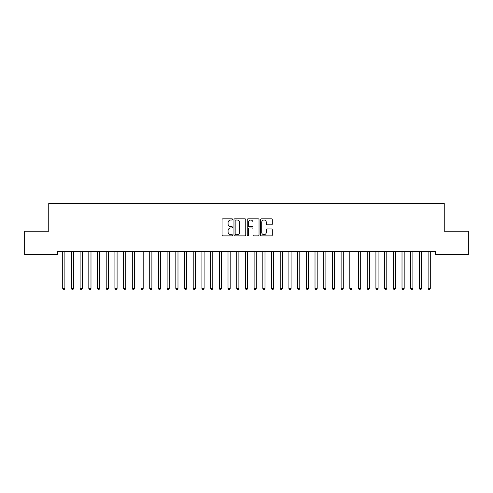 <?xml version="1.0" encoding="UTF-8"?>
<svg xmlns="http://www.w3.org/2000/svg" width="493" height="493" viewBox="0 0 493 493"><rect width="100%" height="100%" fill="white"/><g stroke="black" fill="none" stroke-linecap="round" stroke-linejoin="round"><path stroke-width="0.74" d="M232.579 219.41A0.598 0.598 0 0 0 231.981 218.812L222.91 218.812A0.857 0.857 0 0 0 222.053 219.668L222.053 235.038A0.857 0.857 0 0 0 222.91 235.888L231.981 235.888A0.598 0.598 0 0 0 232.579 235.29A0.598 0.598 0 0 0 231.981 234.693L230.81 234.693A2.73 2.73 0 0 1 228.074 231.963L228.074 230.681A2.73 2.73 0 0 1 230.81 227.951L231.981 227.951A0.598 0.598 0 0 0 232.579 227.353A0.598 0.598 0 0 0 231.981 226.755L230.81 226.755A2.73 2.73 0 0 1 228.074 224.019L228.074 222.737A2.73 2.73 0 0 1 230.81 220.007L231.981 220.007A0.598 0.598 0 0 0 232.579 219.41M271.458 224.833A0.857 0.857 0 0 0 272.309 223.976L272.309 219.668A0.857 0.857 0 0 0 271.458 218.812L261.382 218.812A0.857 0.857 0 0 0 260.526 219.668L260.526 235.038A0.857 0.857 0 0 0 261.382 235.888L271.458 235.888A0.857 0.857 0 0 0 272.309 235.038L272.309 229.83A0.857 0.857 0 0 0 271.458 228.974L267.144 228.974A0.857 0.857 0 0 0 266.288 229.83L266.288 232.413A2.286 2.286 0 0 1 264.008 234.693A2.286 2.286 0 0 1 261.721 232.413L261.721 222.294A2.286 2.286 0 0 1 264.008 220.007A2.286 2.286 0 0 1 266.288 222.294L266.288 223.976A0.857 0.857 0 0 0 267.144 224.833L271.458 224.833M435.553 251.276L57.447 251.276L57.447 254.758L24.65 254.758L24.65 231.266L48.752 231.266L48.752 203.424L444.248 203.424L444.248 231.266L468.35 231.266L468.35 254.758L435.553 254.758L435.553 251.276M245.754 219.668A0.857 0.857 0 0 0 244.898 218.812L234.822 218.812A0.857 0.857 0 0 0 233.965 219.668L233.965 235.038A0.857 0.857 0 0 0 234.822 235.888L244.898 235.888A0.857 0.857 0 0 0 245.754 235.038L245.754 219.668M248.102 218.812L258.178 218.812A0.857 0.857 0 0 1 259.035 219.668L259.035 235.038A0.857 0.857 0 0 1 258.178 235.888L253.864 235.888A0.857 0.857 0 0 1 253.014 235.038L253.014 228.801A0.857 0.857 0 0 0 252.157 227.951L249.298 227.951A0.857 0.857 0 0 0 248.441 228.801L248.441 235.29A0.598 0.598 0 0 1 247.843 235.888A0.598 0.598 0 0 1 247.246 235.29L247.246 219.668A0.857 0.857 0 0 1 248.102 218.812M235.759 220.007A0.598 0.598 0 0 0 235.161 220.605L235.161 234.095A0.598 0.598 0 0 0 235.759 234.693L236.997 234.693A2.73 2.73 0 0 0 239.734 231.963L239.734 222.737A2.73 2.73 0 0 0 236.997 220.007L235.759 220.007M253.014 222.337A2.286 2.286 0 0 0 250.727 220.051A2.286 2.286 0 0 0 248.441 222.337L248.441 225.899A0.857 0.857 0 0 0 249.298 226.755L252.157 226.755A0.857 0.857 0 0 0 253.014 225.899L253.014 222.337M62.599 251.276L62.648 251.405A0.869 0.869 0 0 1 62.71 251.726L62.71 288.442L64.885 288.442L64.885 251.726A0.869 0.869 0 0 1 64.953 251.405L65.002 251.276M64.885 288.442L64.238 289.576L63.363 289.576L62.71 288.442M71.3 251.276L71.349 251.405A0.869 0.869 0 0 1 71.411 251.726L71.411 288.442L73.586 288.442L73.586 251.726A0.869 0.869 0 0 1 73.648 251.405L73.703 251.276M73.586 288.442L72.933 289.576L72.064 289.576L71.411 288.442M79.995 251.276L80.051 251.405A0.869 0.869 0 0 1 80.112 251.726L80.112 288.442L82.288 288.442L82.288 251.726A0.869 0.869 0 0 1 82.349 251.405L82.399 251.276M82.288 288.442L81.635 289.576L80.766 289.576L80.112 288.442M88.697 251.276L88.752 251.405A0.869 0.869 0 0 1 88.814 251.726L88.814 288.442L90.989 288.442L90.989 251.726A0.869 0.869 0 0 1 91.051 251.405L91.1 251.276M90.989 288.442L90.336 289.576L89.467 289.576L88.814 288.442M97.398 251.276L97.448 251.405A0.869 0.869 0 0 1 97.515 251.726L97.515 288.442L99.685 288.442L99.685 251.726A0.869 0.869 0 0 1 99.752 251.405L99.802 251.276M99.685 288.442L99.038 289.576L98.162 289.576L97.515 288.442M106.1 251.276L106.149 251.405A0.869 0.869 0 0 1 106.211 251.726L106.211 288.442L108.386 288.442L108.386 251.726A0.869 0.869 0 0 1 108.448 251.405L108.503 251.276M108.386 288.442L107.733 289.576L106.864 289.576L106.211 288.442M114.801 251.276L114.851 251.405A0.869 0.869 0 0 1 114.912 251.726L114.912 288.442L117.087 288.442L117.087 251.726A0.869 0.869 0 0 1 117.149 251.405L117.205 251.276M117.087 288.442L116.434 289.576L115.565 289.576L114.912 288.442M123.496 251.276L123.552 251.405A0.869 0.869 0 0 1 123.614 251.726L123.614 288.442L125.789 288.442L125.789 251.726A0.869 0.869 0 0 1 125.851 251.405L125.9 251.276M125.789 288.442L125.136 289.576L124.267 289.576L123.614 288.442M132.198 251.276L132.247 251.405A0.869 0.869 0 0 1 132.315 251.726L132.315 288.442L134.49 288.442L134.49 251.726A0.869 0.869 0 0 1 134.552 251.405L134.601 251.276M134.49 288.442L133.837 289.576L132.962 289.576L132.315 288.442M140.899 251.276L140.949 251.405A0.869 0.869 0 0 1 141.01 251.726L141.01 288.442L143.186 288.442L143.186 251.726A0.869 0.869 0 0 1 143.253 251.405L143.303 251.276M143.186 288.442L142.532 289.576L141.664 289.576L141.01 288.442M149.601 251.276L149.65 251.405A0.869 0.869 0 0 1 149.712 251.726L149.712 288.442L151.887 288.442L151.887 251.726A0.869 0.869 0 0 1 151.949 251.405L152.004 251.276M151.887 288.442L151.234 289.576L150.365 289.576L149.712 288.442M158.296 251.276L158.352 251.405A0.869 0.869 0 0 1 158.413 251.726L158.413 288.442L160.589 288.442L160.589 251.726A0.869 0.869 0 0 1 160.65 251.405L160.7 251.276M160.589 288.442L159.935 289.576L159.066 289.576L158.413 288.442M166.998 251.276L167.047 251.405A0.869 0.869 0 0 1 167.115 251.726L167.115 288.442L169.29 288.442L169.29 251.726A0.869 0.869 0 0 1 169.352 251.405L169.401 251.276M169.29 288.442L168.637 289.576L167.768 289.576L167.115 288.442M175.699 251.276L175.748 251.405A0.869 0.869 0 0 1 175.81 251.726L175.81 288.442L177.985 288.442L177.985 251.726A0.869 0.869 0 0 1 178.053 251.405L178.102 251.276M177.985 288.442L177.332 289.576L176.463 289.576L175.81 288.442M184.4 251.276L184.45 251.405A0.869 0.869 0 0 1 184.511 251.726L184.511 288.442L186.687 288.442L186.687 251.726A0.869 0.869 0 0 1 186.748 251.405L186.804 251.276M186.687 288.442L186.034 289.576L185.165 289.576L184.511 288.442M193.096 251.276L193.151 251.405A0.869 0.869 0 0 1 193.213 251.726L193.213 288.442L195.388 288.442L195.388 251.726A0.869 0.869 0 0 1 195.45 251.405L195.499 251.276M195.388 288.442L194.735 289.576L193.866 289.576L193.213 288.442M201.797 251.276L201.847 251.405A0.869 0.869 0 0 1 201.914 251.726L201.914 288.442L204.09 288.442L204.09 251.726A0.869 0.869 0 0 1 204.151 251.405L204.201 251.276M204.09 288.442L203.436 289.576L202.568 289.576L201.914 288.442M210.499 251.276L210.548 251.405A0.869 0.869 0 0 1 210.61 251.726L210.61 288.442L212.785 288.442L212.785 251.726A0.869 0.869 0 0 1 212.853 251.405L212.902 251.276M212.785 288.442L212.138 289.576L211.263 289.576L210.61 288.442M219.2 251.276L219.249 251.405A0.869 0.869 0 0 1 219.311 251.726L219.311 288.442L221.486 288.442L221.486 251.726A0.869 0.869 0 0 1 221.548 251.405L221.603 251.276M221.486 288.442L220.833 289.576L219.964 289.576L219.311 288.442M227.895 251.276L227.951 251.405A0.869 0.869 0 0 1 228.012 251.726L228.012 288.442L230.188 288.442L230.188 251.726A0.869 0.869 0 0 1 230.249 251.405L230.299 251.276M230.188 288.442L229.535 289.576L228.666 289.576L228.012 288.442M236.597 251.276L236.652 251.405A0.869 0.869 0 0 1 236.714 251.726L236.714 288.442L238.889 288.442L238.889 251.726A0.869 0.869 0 0 1 238.951 251.405L239 251.276M238.889 288.442L238.236 289.576L237.367 289.576L236.714 288.442M245.298 251.276L245.348 251.405A0.869 0.869 0 0 1 245.415 251.726L245.415 288.442L247.585 288.442L247.585 251.726A0.869 0.869 0 0 1 247.652 251.405L247.702 251.276M247.585 288.442L246.938 289.576L246.062 289.576L245.415 288.442M254 251.276L254.049 251.405A0.869 0.869 0 0 1 254.111 251.726L254.111 288.442L256.286 288.442L256.286 251.726A0.869 0.869 0 0 1 256.348 251.405L256.403 251.276M256.286 288.442L255.633 289.576L254.764 289.576L254.111 288.442M262.701 251.276L262.751 251.405A0.869 0.869 0 0 1 262.812 251.726L262.812 288.442L264.988 288.442L264.988 251.726A0.869 0.869 0 0 1 265.049 251.405L265.105 251.276M264.988 288.442L264.334 289.576L263.465 289.576L262.812 288.442M271.396 251.276L271.452 251.405A0.869 0.869 0 0 1 271.514 251.726L271.514 288.442L273.689 288.442L273.689 251.726A0.869 0.869 0 0 1 273.751 251.405L273.8 251.276M273.689 288.442L273.036 289.576L272.167 289.576L271.514 288.442M280.098 251.276L280.147 251.405A0.869 0.869 0 0 1 280.215 251.726L280.215 288.442L282.39 288.442L282.39 251.726A0.869 0.869 0 0 1 282.452 251.405L282.501 251.276M282.39 288.442L281.737 289.576L280.862 289.576L280.215 288.442M288.799 251.276L288.849 251.405A0.869 0.869 0 0 1 288.91 251.726L288.91 288.442L291.086 288.442L291.086 251.726A0.869 0.869 0 0 1 291.153 251.405L291.203 251.276M291.086 288.442L290.432 289.576L289.564 289.576L288.91 288.442M297.501 251.276L297.55 251.405A0.869 0.869 0 0 1 297.612 251.726L297.612 288.442L299.787 288.442L299.787 251.726A0.869 0.869 0 0 1 299.849 251.405L299.904 251.276M299.787 288.442L299.134 289.576L298.265 289.576L297.612 288.442M306.196 251.276L306.252 251.405A0.869 0.869 0 0 1 306.313 251.726L306.313 288.442L308.489 288.442L308.489 251.726A0.869 0.869 0 0 1 308.55 251.405L308.6 251.276M308.489 288.442L307.835 289.576L306.966 289.576L306.313 288.442M314.898 251.276L314.947 251.405A0.869 0.869 0 0 1 315.015 251.726L315.015 288.442L317.19 288.442L317.19 251.726A0.869 0.869 0 0 1 317.252 251.405L317.301 251.276M317.19 288.442L316.537 289.576L315.668 289.576L315.015 288.442M323.599 251.276L323.648 251.405A0.869 0.869 0 0 1 323.71 251.726L323.71 288.442L325.885 288.442L325.885 251.726A0.869 0.869 0 0 1 325.953 251.405L326.002 251.276M325.885 288.442L325.232 289.576L324.363 289.576L323.71 288.442M332.3 251.276L332.35 251.405A0.869 0.869 0 0 1 332.411 251.726L332.411 288.442L334.587 288.442L334.587 251.726A0.869 0.869 0 0 1 334.648 251.405L334.704 251.276M334.587 288.442L333.934 289.576L333.065 289.576L332.411 288.442M340.996 251.276L341.051 251.405A0.869 0.869 0 0 1 341.113 251.726L341.113 288.442L343.288 288.442L343.288 251.726A0.869 0.869 0 0 1 343.35 251.405L343.399 251.276M343.288 288.442L342.635 289.576L341.766 289.576L341.113 288.442M349.697 251.276L349.747 251.405A0.869 0.869 0 0 1 349.814 251.726L349.814 288.442L351.99 288.442L351.99 251.726A0.869 0.869 0 0 1 352.051 251.405L352.101 251.276M351.99 288.442L351.336 289.576L350.468 289.576L349.814 288.442M358.399 251.276L358.448 251.405A0.869 0.869 0 0 1 358.51 251.726L358.51 288.442L360.685 288.442L360.685 251.726A0.869 0.869 0 0 1 360.753 251.405L360.802 251.276M360.685 288.442L360.038 289.576L359.163 289.576L358.51 288.442M367.1 251.276L367.149 251.405A0.869 0.869 0 0 1 367.211 251.726L367.211 288.442L369.386 288.442L369.386 251.726A0.869 0.869 0 0 1 369.448 251.405L369.503 251.276M369.386 288.442L368.733 289.576L367.864 289.576L367.211 288.442M375.795 251.276L375.851 251.405A0.869 0.869 0 0 1 375.912 251.726L375.912 288.442L378.088 288.442L378.088 251.726A0.869 0.869 0 0 1 378.149 251.405L378.199 251.276M378.088 288.442L377.435 289.576L376.566 289.576L375.912 288.442M384.497 251.276L384.552 251.405A0.869 0.869 0 0 1 384.614 251.726L384.614 288.442L386.789 288.442L386.789 251.726A0.869 0.869 0 0 1 386.851 251.405L386.9 251.276M386.789 288.442L386.136 289.576L385.267 289.576L384.614 288.442M393.198 251.276L393.248 251.405A0.869 0.869 0 0 1 393.315 251.726L393.315 288.442L395.485 288.442L395.485 251.726A0.869 0.869 0 0 1 395.552 251.405L395.602 251.276M395.485 288.442L394.838 289.576L393.962 289.576L393.315 288.442M401.9 251.276L401.949 251.405A0.869 0.869 0 0 1 402.011 251.726L402.011 288.442L404.186 288.442L404.186 251.726A0.869 0.869 0 0 1 404.248 251.405L404.303 251.276M404.186 288.442L403.533 289.576L402.664 289.576L402.011 288.442M410.601 251.276L410.651 251.405A0.869 0.869 0 0 1 410.712 251.726L410.712 288.442L412.887 288.442L412.887 251.726A0.869 0.869 0 0 1 412.949 251.405L413.005 251.276M412.887 288.442L412.234 289.576L411.365 289.576L410.712 288.442M419.296 251.276L419.352 251.405A0.869 0.869 0 0 1 419.414 251.726L419.414 288.442L421.589 288.442L421.589 251.726A0.869 0.869 0 0 1 421.651 251.405L421.7 251.276M421.589 288.442L420.936 289.576L420.067 289.576L419.414 288.442M427.998 251.276L428.047 251.405A0.869 0.869 0 0 1 428.115 251.726L428.115 288.442L430.29 288.442L430.29 251.726A0.869 0.869 0 0 1 430.352 251.405L430.401 251.276M430.29 288.442L429.637 289.576L428.762 289.576L428.115 288.442"/></g></svg>
